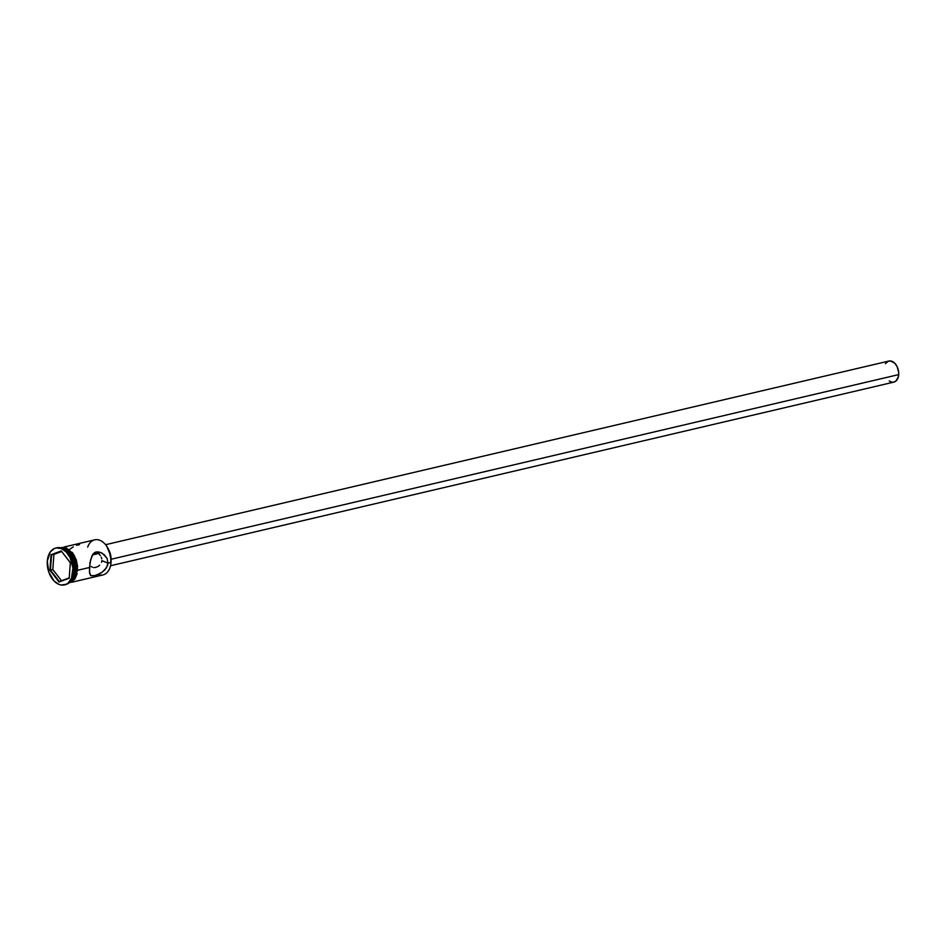 <?xml version="1.0" encoding="UTF-8"?>
<svg xmlns="http://www.w3.org/2000/svg" width="946" height="946" viewBox="0 0 946 946"><rect width="100%" height="100%" fill="white"/><g stroke="black" fill="none" stroke-linecap="round" stroke-linejoin="round"><path stroke-width="1.42" d="M106.721 546.209L110.587 555.515L110.942 563.39A17.667 11.636 -103.2 0 0 110.942 563.319A17.667 11.636 -103.2 0 0 111.049 562.279L111.025 562.444A18.021 11.872 76.8 0 1 110.919 563.497A18.021 11.872 76.8 0 1 97.994 574.577L97.994 574.577M101.778 558.873L101.257 557.159L101.778 558.873M100.382 555.574L99.224 554.131L100.382 555.574M98.573 553.481L99.224 554.131L97.887 552.866L98.573 553.481L92.424 554.935L98.585 553.493M97.178 552.31L97.887 552.866L97.178 552.31M110.528 565.755L893.84 382.113A10.82 7.119 -103.2 0 0 898.7 374.604L111.072 559.263L898.7 374.604A10.82 7.119 -103.2 0 0 888.909 361.053L105.597 544.695M100.276 552.322L104.249 554.663L107.111 558.459L107.986 563.154L101.884 560.635L107.986 563.154L107.501 565.554L104.923 569.823L100.938 573.051L94.411 575.795L90.603 575.487L89.432 571.798L90.107 562.432L92.022 555.704L94.399 552.712L98.136 551.837L102.334 553.28L107.111 558.459L107.986 563.154L111.025 562.444L107.986 563.154L106.437 567.813L102.014 572.342L95.404 575.523L91.005 575.759L89.633 573.418L89.503 567.494L77.809 570.225L89.503 567.494L90.603 559.985L93.051 554.001L96.114 551.956L101.317 552.748M69.07 549.792L73.268 546.847M79.57 544.565L76.626 545.357M75.148 571.751A17.489 11.518 -103.2 0 0 75.172 571.62A17.489 11.518 -103.2 0 0 75.266 570.592L75.242 570.828A18.021 11.872 76.8 0 1 75.136 571.892A18.021 11.872 76.8 0 1 69.519 582.346A18.021 11.872 -103.2 0 0 75.242 570.828L73.871 571.55A18.932 12.464 76.8 0 1 73.764 572.661A18.932 12.464 76.8 0 1 64.907 584.77M73.788 572.425A18.021 11.872 -103.2 0 0 73.812 572.2A18.021 11.872 -103.2 0 0 73.918 571.148A18.021 11.872 76.8 0 1 73.788 572.425M72.085 582.168L102.925 574.943A18.021 11.872 -103.2 0 0 111.025 562.444A18.021 11.872 -103.2 0 0 94.695 539.847L63.855 547.072M61.052 547.935A18.021 11.872 76.8 0 1 75.633 570.734A18.021 11.872 76.8 0 1 69.188 582.653L72.901 579.342L75.633 570.734L76.957 570.426L75.633 570.734L75.172 563.84L71.222 554.344L64.647 548.668L59.882 548.03M68.869 582.925A18.021 11.872 -103.2 0 0 76.957 570.426A18.021 11.872 -103.2 0 0 60.639 547.829L65.972 548.361L70.548 551.589L74.237 556.91L76.555 563.52L77.016 570.45L68.703 583.055M72.948 571.762A18.932 12.464 76.8 0 1 64.446 584.888A18.932 12.464 76.8 0 1 47.3 561.155L48.754 571.987L54.028 580.95L58.841 584.344L61.372 585.03L66.185 584.273L68.278 582.854L71.482 578.207L72.948 568.179L70.099 557.572L66.208 551.979L61.407 548.585L56.405 547.923L54.064 548.656L50.173 552.121L47.3 561.155A18.932 12.464 76.8 0 1 55.802 548.041A18.932 12.464 76.8 0 1 72.948 571.762L73.871 571.55L72.948 571.762M64.446 584.888L65.369 584.675A18.932 12.464 -103.2 0 0 73.871 571.55A18.932 12.464 -103.2 0 0 56.725 547.817A18.932 12.464 -103.2 0 0 56.263 547.935A18.932 12.464 76.8 0 1 69.59 554.853A18.932 12.464 76.8 0 1 73.871 571.55L75.242 570.828A18.021 11.872 -103.2 0 0 61.478 548.053A18.021 11.872 76.8 0 1 71.163 554.924A18.021 11.872 76.8 0 1 75.242 570.828L74.817 563.899L70.985 554.675M69.212 582.937L77.667 570.497M77.678 570.296L77.016 570.45L77.797 570.414L74.474 555.81L60.946 547.675M68.289 583.043L72.511 580.986L75.562 576.563L76.957 570.426L75.574 560.115L72.582 553.978L68.337 549.591L63.559 547.604L60.438 547.781L73.871 556.059L77.016 570.45L76.543 573.69L72.558 581.069L68.313 583.126M61.242 550.939L70.323 562.693L69.212 578.219L59.007 581.991L49.925 570.237L51.037 554.711L61.242 550.939L51.037 554.711L49.925 570.237L52.822 569.527L61.49 580.726L52.822 569.527L50.445 570.083L51.533 554.947L53.91 554.391L52.822 569.527L53.91 554.391L51.533 554.947L61.478 551.27L70.323 562.716L61.242 550.939M69.708 555.042A18.021 11.872 76.8 0 1 73.918 571.148A18.021 11.872 -103.2 0 0 69.838 555.231A18.021 11.872 -103.2 0 0 69.708 555.042M75.16 571.691L75.266 570.592A17.489 11.518 -103.2 0 0 71.317 555.16A17.489 11.518 -103.2 0 0 71.234 555.042M71.198 582.275L74.923 578.952L77.205 573.536M77.678 566.867L76.295 559.937L73.244 553.824L66.634 548.112L61.845 547.474M101.529 562.326L101.884 560.635L101.529 562.326M99.697 565.164L98.372 566.216L99.697 565.164M96.894 566.997L98.372 566.216L96.894 566.997M93.784 567.576L95.333 567.458L93.784 567.576M91.313 566.548L92.401 567.269L91.313 566.548M89.764 562.681L89.894 563.449M111.013 558.507A11.719 7.722 -103.2 0 0 109.251 550.974M95.191 552.263A11.719 7.722 -103.2 0 0 95.108 553.114M109.216 550.903L110.978 559.689M95.712 553.375A10.82 7.119 76.8 0 1 95.877 552.015M885.48 363.702L887.916 361.407L890.659 360.97L894.857 363.299L897.068 366.504L898.7 372.558L898.416 376.543L896.039 380.942L893.497 382.172M892.078 382.184L889.228 381.002M96.114 567.269L95.333 567.458M87.659 547.084A18.021 11.872 76.8 0 1 106.945 546.54A18.021 11.872 76.8 0 1 111.025 562.444L111.049 562.279A17.667 11.636 -103.2 0 0 107.052 546.693A17.667 11.636 -103.2 0 0 106.993 546.611M59.302 581.542L50.445 570.083L51.037 554.711L61.478 551.27L70.323 562.716L69.212 578.219L59.007 581.991L49.925 570.237L59.007 581.991L69.235 577.864L59.302 581.542M61.667 551.518L53.91 554.391L61.667 551.518M59.539 547.651L72.464 552.535L77.797 570.414L67.958 583.576M55.802 548.041L56.725 547.817"/></g></svg>
